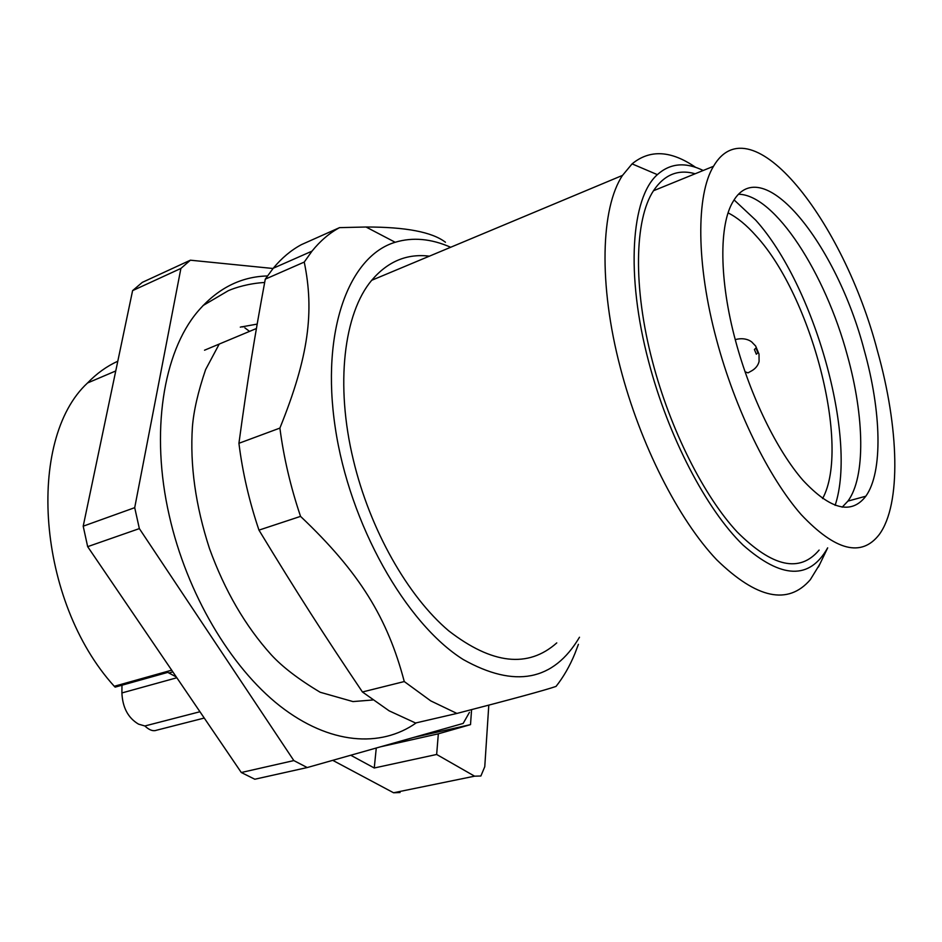 <?xml version="1.0" encoding="UTF-8"?>
<svg xmlns="http://www.w3.org/2000/svg" width="942" height="942" viewBox="0 0 942 942"><rect width="100%" height="100%" fill="white"/><g stroke="black" fill="none" stroke-linecap="round" stroke-linejoin="round"><path stroke-width="1.41" d="M842.172 507.185L847.918 501.109C865.745 477.041 864.426 416.576 847.388 355.523C825.416 273.486 775.031 194.817 738.681 194.252M241.293 772.511L87.665 546.654L83.202 526.189L132.598 290.631L142.289 282.376L190.39 260.192L273.039 268.494M735.631 341.075C750.421 396.241 777.009 450.57 803.055 480.385C830.503 509.693 851.427 514.968 865.816 496.21C883.16 472.166 881.394 411.466 864.191 350.083C836.731 244.461 762.455 150.802 733.217 201.341C718.923 224.22 719.076 280.033 735.631 341.075M293.833 760.583L241.305 772.511L254.799 779.234L307.222 767.553L293.833 760.583L139.357 528.603L87.665 546.654M190.39 260.192L180.899 268.435L132.587 290.631M180.899 268.435L134.706 507.667L83.19 526.189M139.357 528.603L134.706 507.667M307.222 767.553L463.158 723.432L469.469 712.329M716.556 339.732C735.078 409.181 768.637 477.547 801.23 514.638C835.507 550.905 861.53 557.523 879.286 534.491C901.506 504.147 898.998 427.562 877.473 351.013C843.643 221.005 750.986 101.866 713.506 166.287C696.056 194.782 696.056 263.736 716.556 339.732M416.293 722.832C380.698 748.078 329.417 744.616 279.856 705.911C230.449 667.124 186.751 593.425 169.254 515.568C150.178 432.284 163.284 352.332 197.549 311.755C217.261 288.593 240.551 276.654 267.422 275.959M695.172 173.764C678.134 168.959 664.24 174.635 653.477 190.755C634.472 219.439 632.859 287.451 652.559 361.787C670.339 429.729 703.909 496.246 737.292 532.089C772.487 567.119 799.758 573.113 819.116 550.069M827.641 547.867C809.708 579.978 781.471 579.012 742.944 544.982C706.37 509.492 668.243 436.641 648.649 361.622C625.512 274.569 631.175 197.714 657.363 174.647C670.139 163.178 685.423 161.788 703.203 170.49M240.292 327.133L257.166 324.095M819.764 564.27L810.332 579.66C788.054 605.459 756.826 598.829 716.674 559.76C678.546 519.619 640.242 444.471 620.319 367.592C598.394 284.119 600.831 207.923 622.521 175.389L632.082 163.873C649.898 149.236 671.081 150.402 695.643 167.358M429.399 256.165C406.956 253.398 387.727 261.44 371.701 280.292C343.912 313.227 335.034 384.572 353.391 460.12C370.006 529.722 407.792 596.227 448.675 630.799C492.042 664.346 528.073 668.384 556.769 642.903M450.676 247.263C431.212 238.667 412.714 236.995 395.181 242.271C349.141 255.965 320.704 330.536 335.222 427.421C349.47 524.188 405.825 623.522 463.205 659.506C514.827 688.449 553.578 681.031 579.483 637.239M339.544 227.634L301.44 244.626C291.113 250.16 281.705 258.037 273.239 268.246L265.279 279.15C254.575 336.741 247.487 380.356 238.927 443.293C242.518 472.248 249.194 501.191 258.968 530.122C296.506 592.012 324.119 635.085 362.435 691.981L389.128 710.833L415.552 722.997L456.905 713.435L430.765 700.895L404.271 681.549C387.562 618.14 359.738 572.477 300.545 516.381C290.607 486.932 283.719 457.494 279.892 428.092C308.87 356.465 314.416 311.39 304.242 262.076L311.99 251.149C320.245 240.928 329.417 233.086 339.544 227.634L366.038 227.01C405.755 226.963 432.225 232.05 445.448 242.247M578.412 644.34L574.879 653.654C569.769 666.076 563.481 677.004 556.039 686.412C545.241 690.133 512.201 699.141 456.905 713.435M404.271 681.549L362.435 691.981M300.545 516.381L258.968 530.122M279.892 428.092L238.927 443.293M304.242 262.076L265.279 279.15M734.101 199.928L755.719 220.157C814.288 285.167 857.609 437.924 835.118 505.383M822.59 498.577C850.932 446.838 811.745 296.389 756.12 235.9C746.606 225.15 737.268 217.484 728.107 212.904M244.814 327.828L249.548 331.384M241.776 326.709L243.107 326.992M376.27 748.019L374.257 767.989L350.73 755.237M172.857 671.893L168.877 673L167.923 672.352L115.148 687.13L114.276 686.282C36.879 601.102 26.082 439.573 87.547 382.97C96.696 373.479 106.776 366.238 117.797 361.21M488.792 705.134L484.765 766.729L480.879 776.008L474.591 776.173L436.652 754.471L438.336 733.818L470.517 724.622L471.577 709.632M374.257 767.989L436.652 754.471M168.877 673L176.295 676.945M332.738 760.335L393.568 792.764L400.056 792.528M380.544 746.806L438.336 733.818M413.562 737.468L470.517 724.622M176.849 677.757L121.895 692.947L121.977 685.211M199.963 711.74L144.868 725.976L138.509 724.127C128.112 717.945 122.566 707.548 121.895 692.947M204.249 718.051L156.537 730.227C153.499 731.404 150.049 730.38 146.151 727.13L144.868 725.976M171.691 670.174L114.276 686.282M474.591 776.173L393.568 792.764M745.016 371.772L748.03 372.867L750.35 371.56C755.072 369.205 757.992 365.849 759.087 361.481L759.017 354.11L755.649 346.02L752.211 342.476C752.74 342.735 746.806 336.671 735.773 339.485L735.372 340.121M756.332 354.216L757.886 352.732L755.955 348.034L754.401 349.494L756.332 354.216M847.918 501.109L865.816 496.21M653.477 190.755L713.506 166.287M827.688 547.855L818.457 566.99M657.363 174.647L632.082 163.873M256.412 328.511L204.52 350.212M371.701 280.292L622.521 175.389M395.181 242.271L366.038 227.01M311.99 251.149L273.239 268.246M115.748 370.96L87.547 382.97M219.215 344.065L205.603 369.617C198.091 391.695 193.699 410.771 192.415 426.844C189.884 465.148 195.559 505.677 209.442 548.432C224.714 590.575 245.309 626.03 271.249 654.784C282.317 666.865 298.638 679.359 320.198 692.264L352.967 701.578L372.667 700M264.655 282.482C248.865 283.342 234.699 287.805 228.223 290.737L202.966 305.597"/></g></svg>
